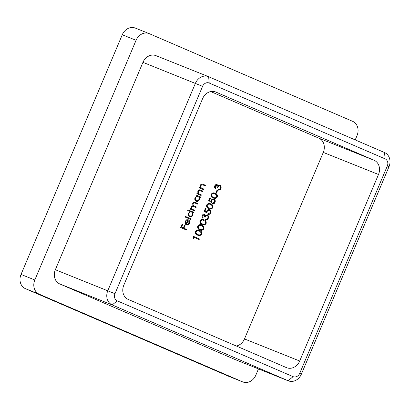 <?xml version="1.0" encoding="UTF-8"?>
<svg xmlns="http://www.w3.org/2000/svg" width="410" height="410" viewBox="0 0 410 410"><rect width="100%" height="100%" fill="white"/><g stroke="black" fill="none" stroke-linecap="round" stroke-linejoin="round"><path stroke-width="0.61" d="M216.475 193.11L215.875 192.854L216.998 190.199L217.597 190.46L216.475 193.11M213.692 199.747C212.816 199.48 212.149 199.849 211.698 200.849L211.36 202.499L208.736 200.531L209.93 197.702L210.53 197.963L209.541 200.305L210.919 201.341L211.15 200.48C211.832 199.157 212.775 198.707 213.979 199.137C215.209 199.793 215.558 200.89 215.024 202.427C214.435 203.591 213.589 204.057 212.482 203.821L212.744 203.201L214.435 202.135C214.809 201.028 214.563 200.229 213.692 199.747L213.636 199.721M209.213 210.35C208.336 210.084 207.67 210.453 207.219 211.457L206.881 213.103L204.257 211.135L205.451 208.311L206.051 208.567L205.056 210.914L206.44 211.944L206.671 211.083C207.347 209.761 208.29 209.315 209.5 209.741C210.73 210.397 211.078 211.498 210.54 213.031C209.956 214.194 209.11 214.661 208.003 214.425L208.265 213.805L209.956 212.739C210.33 211.632 210.084 210.837 209.213 210.35L209.156 210.325M206.112 223.522C204.99 225.09 203.642 225.418 202.068 224.506C200.321 223.993 199.619 222.784 199.962 220.872C201.09 219.283 202.448 218.93 204.047 219.821C205.784 220.365 206.471 221.6 206.112 223.522L205.835 223.414C204.713 224.982 203.365 225.31 201.792 224.393M203.826 219.729L203.77 219.709C205.507 220.257 206.194 221.492 205.835 223.414M201.633 234.13C200.51 235.694 199.163 236.022 197.589 235.109C195.842 234.597 195.139 233.387 195.483 231.481C196.61 229.887 197.968 229.533 199.567 230.425C201.305 230.973 201.992 232.203 201.633 234.13L201.356 234.018C200.234 235.586 198.886 235.914 197.312 234.997M199.347 230.338L199.291 230.317C201.028 230.861 201.715 232.096 201.356 234.018M203.165 185.023L202.166 184.674L200.772 185.612L201.182 187.816L203.832 189.071L203.57 189.686L199.301 187.847L199.562 187.226L200.331 187.56L200.295 185.279C201.069 183.972 202.058 183.659 203.257 184.331L205.441 185.269L205.179 185.889L202.704 184.833M203.068 184.249L205.441 185.269M195.975 195.713L196.236 195.093L200.51 196.933L200.249 197.553L199.511 197.236L199.455 199.644C198.655 201.192 197.543 201.746 196.123 201.31C194.842 200.562 194.483 199.368 195.042 197.717L196.769 196.052L195.975 195.713M187.718 210.433L187.98 209.812L193.976 212.4L193.715 213.021L192.977 212.698L192.92 215.106C192.121 216.654 191.009 217.213 189.589 216.777C188.313 216.029 187.949 214.83 188.508 213.185L190.271 211.534L187.718 210.433M188.892 223.183L188.774 220.939L189.251 220.498L189.451 223.332C188.672 224.854 187.58 225.382 186.181 224.916L184.997 223.722L185.033 221.41L186.729 219.745L188.446 219.832L186.54 224.342C187.544 224.665 188.328 224.275 188.892 223.183M236.37 346.04A11.311 9.625 111.8 0 0 244.488 338.942L323.285 152.407A11.311 9.625 111.8 0 0 318.847 138.175L210.719 91.563M186.514 230.071L180.666 227.555L182.086 224.193L182.686 224.454L181.527 227.191L183.326 227.97L184.485 225.228L185.084 225.49L183.926 228.226L186.775 229.457L186.514 230.071M190.952 219.56L184.956 216.972L185.217 216.352L191.214 218.94L190.952 219.56M195.17 203.093C194.366 202.581 193.694 202.76 193.161 203.637C192.879 205.015 193.371 205.866 194.632 206.204L196.293 206.922L196.031 207.537L193.858 206.604C193.007 206.035 192.29 206.194 191.701 207.091C191.414 208.403 191.859 209.238 193.038 209.592L194.837 210.366L194.576 210.986L190.301 209.146L190.563 208.526L191.306 208.844L190.998 207.885L191.224 206.758L192.931 205.6L192.679 203.304C193.407 202.12 194.325 201.843 195.432 202.478L197.748 203.473L197.487 204.093L194.842 202.96M195.262 202.407L197.748 203.473M193.858 206.604L193.489 206.45M200.705 190.855L199.701 190.506L198.312 191.444L198.717 193.648L201.371 194.904L201.11 195.519L196.836 193.679L197.097 193.059L197.866 193.392L197.83 191.111C198.604 189.804 199.593 189.492 200.792 190.163L202.976 191.101L202.714 191.721L200.239 190.665M200.608 190.081L202.976 191.101M193.469 238.348L193.038 237.687L193.576 236.411L199.424 238.933L199.163 239.548L193.915 237.287L193.469 238.348M203.873 228.826C202.75 230.394 201.402 230.722 199.829 229.805C198.081 229.292 197.379 228.083 197.722 226.176C198.85 224.583 200.208 224.234 201.807 225.126C203.544 225.669 204.231 226.904 203.873 228.826L203.596 228.713C202.473 230.282 201.125 230.61 199.552 229.697M201.587 225.034L201.53 225.013C203.268 225.556 203.954 226.791 203.596 228.713M202.812 215.809L203.104 217.638L202.842 218.258C202.017 217.597 201.807 216.7 202.207 215.558C202.755 214.409 203.544 213.958 204.58 214.199L205.441 215.527L206.256 214.994L207.47 215.03C208.587 215.711 208.88 216.777 208.347 218.228C207.742 219.493 206.845 220.011 205.651 219.786L205.912 219.165L206.953 218.971L207.752 217.956C208.167 216.946 208.003 216.183 207.26 215.67C206.261 215.542 205.553 216.07 205.123 217.259L204.523 216.998L204.308 214.814L202.535 215.701L203.104 217.638M212.831 207.619C211.709 209.182 210.361 209.51 208.787 208.598C207.04 208.085 206.338 206.876 206.686 204.969C207.808 203.375 209.172 203.022 210.766 203.913C212.503 204.462 213.19 205.692 212.831 207.619L212.554 207.506C211.432 209.074 210.084 209.402 208.511 208.485M209.044 208.705L208.787 208.598M210.545 203.826L210.489 203.806C212.226 204.349 212.913 205.584 212.554 207.506M217.31 197.01C216.188 198.578 214.84 198.906 213.267 197.994C211.519 197.482 210.817 196.272 211.165 194.361C212.288 192.772 213.651 192.418 215.245 193.31C216.982 193.853 217.669 195.088 217.31 197.01L217.034 196.902C215.911 198.471 214.563 198.799 212.99 197.881M213.523 198.102L213.267 197.994M215.024 193.218L214.968 193.197C216.705 193.745 217.397 194.981 217.034 196.902M216.859 185.125L215.358 186.119L215.645 187.944L215.383 188.564C214.563 187.908 214.353 187.006 214.753 185.868C215.296 184.72 216.085 184.264 217.121 184.51L217.987 185.832L218.796 185.299L220.011 185.335C221.128 186.017 221.421 187.083 220.893 188.533C220.288 189.799 219.386 190.317 218.197 190.091L218.458 189.471L219.493 189.282L220.298 188.267C220.713 187.252 220.549 186.494 219.801 185.976C218.807 185.848 218.094 186.376 217.669 187.565L217.069 187.303L216.577 185.012L216.849 185.12M228.759 376.318L242.561 381.843A11.311 9.625 111.8 0 0 242.766 381.925L228.959 376.406A11.311 9.625 -68.2 0 1 228.759 376.318L25.461 288.681A11.311 9.625 -68.2 0 1 21.023 274.449L122.267 34.768A11.311 9.625 -68.2 0 1 135.31 28.075L149.112 33.594A11.311 9.625 111.8 0 1 149.312 33.681L352.61 121.319A11.311 9.625 111.8 0 1 357.048 135.551L355.214 139.902M258.479 368.903L255.804 375.232A11.311 9.625 111.8 0 1 242.766 381.925M149.112 33.594A11.311 9.625 111.8 0 0 136.074 40.288L122.267 34.768M21.023 274.449L34.824 279.968L136.074 40.288M34.824 279.968A11.311 9.625 111.8 0 0 39.263 294.201L25.461 288.681M242.561 381.843L39.263 294.201M288.338 380.844L235.888 359.867A11.311 9.625 -68.2 0 1 235.683 359.785L288.138 380.762L112.237 304.932A11.311 9.625 -68.2 0 1 107.799 290.7L195.401 83.327A11.311 9.625 -68.2 0 1 208.439 76.629A11.311 9.625 -68.2 0 1 208.639 76.716L384.539 152.54A11.311 9.625 -68.2 0 1 388.977 166.773L301.376 374.151A11.311 9.625 -68.2 0 1 288.338 380.844A11.311 9.625 -68.2 0 1 288.138 380.762L293.099 376.652A5.658 4.812 111.8 0 0 299.72 373.346L387.317 165.973A5.658 4.812 111.8 0 0 385.098 158.854L209.202 83.03A5.658 4.812 111.8 0 0 202.581 86.336L114.979 293.709A5.658 4.812 111.8 0 0 117.198 300.827L293.099 376.652M117.198 300.827L112.237 304.932L59.788 283.956L235.683 359.785M59.788 283.956A11.311 9.625 -68.2 0 1 55.35 269.724L114.979 293.709M202.581 86.336L142.946 62.346L55.35 269.724M142.946 62.346A11.311 9.625 -68.2 0 1 155.99 55.652L208.439 76.629M244.488 338.942L299.7 361.02L378.497 174.486L323.285 152.407M299.7 361.02A11.311 9.625 -68.2 0 1 286.662 367.714A11.311 9.625 -68.2 0 1 286.462 367.632L128.238 299.423A11.311 9.625 -68.2 0 1 123.805 285.196L202.596 98.661A11.311 9.625 -68.2 0 1 215.639 91.968A11.311 9.625 -68.2 0 1 215.839 92.05L215.434 91.886M318.847 138.175L374.058 160.259L215.839 92.05M374.058 160.259A11.311 9.625 -68.2 0 1 378.497 174.486M182.081 224.203L182.686 224.454M182.409 224.342L181.251 227.084L181.527 227.191M181.251 227.084L183.326 227.97M184.479 225.239L185.084 225.49M184.808 225.377L183.649 228.119L183.926 228.226M183.649 228.119L186.775 229.457M186.499 229.344L186.237 229.959M188.974 220.385L189.451 223.332M189.174 223.219C188.395 224.741 187.308 225.269 185.904 224.808M188.164 219.734L186.263 224.229L186.54 224.342M187.657 220.226L185.294 221.492L185.146 222.963L186.043 224.05L187.657 220.226L185.571 221.605L185.422 223.076L186.043 224.05M185.146 222.963L185.422 223.076M185.294 221.492L185.571 221.605M185.217 216.362L191.214 218.94M190.942 218.827L190.681 219.442M187.98 209.823L193.976 212.4M193.704 212.288L193.443 212.903M192.92 215.106L192.649 214.999L192.7 212.59L192.977 212.698M192.649 214.999C191.844 216.547 190.732 217.1 189.312 216.664M191.588 212.103L191.316 211.99C190.219 211.652 189.369 212.083 188.759 213.287C188.328 214.553 188.605 215.47 189.579 216.049L189.856 216.162C190.947 216.47 191.798 216.039 192.408 214.86C192.854 213.584 192.577 212.667 191.588 212.103C190.496 211.76 189.64 212.195 189.036 213.4C188.605 214.661 188.877 215.583 189.856 216.162M188.759 213.287L189.036 213.4M190.563 208.531L191.306 208.844M197.471 203.365L197.215 203.975M194.893 202.986C194.089 202.468 193.417 202.653 192.885 203.529L193.161 203.637M192.885 203.529C192.603 204.903 193.095 205.758 194.355 206.092L196.293 206.922M196.016 206.809L195.76 207.419M193.582 206.491C192.736 205.922 192.013 206.086 191.424 206.978L191.701 207.091M191.424 206.978C191.137 208.295 191.583 209.126 192.761 209.479L194.837 210.366M194.56 210.258L194.304 210.868M196.236 195.098L200.51 196.933M200.234 196.826L199.977 197.435M199.455 199.644L199.178 199.532L199.234 197.123L199.511 197.236M199.178 199.532C198.378 201.079 197.266 201.638 195.847 201.202M198.122 196.636L197.845 196.528C196.749 196.185 195.898 196.621 195.293 197.825C194.863 199.086 195.134 200.008 196.113 200.582L196.39 200.695C197.476 201.008 198.327 200.572 198.942 199.393C199.383 198.122 199.111 197.2 198.122 196.636C197.025 196.298 196.175 196.728 195.57 197.933C195.139 199.198 195.411 200.116 196.39 200.695M195.293 197.825L195.57 197.933M197.092 193.069L197.866 193.392M202.699 190.993L202.443 191.603M200.428 190.742L199.701 190.506M199.424 190.399L198.035 191.337L198.312 191.444M198.035 191.337L198.717 193.648M198.44 193.535L201.371 194.904M201.095 194.791L200.833 195.401M199.557 187.237L200.331 187.56M205.164 185.161L204.903 185.771M202.888 184.91L202.166 184.674M201.889 184.567L200.5 185.504L200.772 185.612M200.5 185.504L201.182 187.816M200.905 187.703L203.832 189.071M203.555 188.959L203.298 189.569M193.576 236.416L199.424 238.933M199.147 238.82L198.891 239.43M193.274 238.046L193.643 237.18L193.915 237.287M199.009 230.927L199.301 231.045C198.076 230.328 197.01 230.553 196.093 231.717C195.883 233.198 196.467 234.12 197.845 234.489L197.922 234.525M199.024 230.933C197.804 230.22 196.733 230.446 195.816 231.604C195.611 233.085 196.195 234.013 197.569 234.382L197.794 234.474M195.816 231.604L196.093 231.717M197.569 234.382L197.845 234.489C199.06 235.237 200.126 235.027 201.038 233.849L200.659 231.937L199.301 231.045M200.034 229.169L199.808 229.077C198.435 228.708 197.851 227.786 198.056 226.305C198.973 225.141 200.044 224.916 201.264 225.628L201.541 225.741C200.316 225.028 199.25 225.254 198.332 226.412C198.127 227.893 198.707 228.821 200.085 229.185L200.162 229.221M198.056 226.305L198.332 226.412M199.808 229.077L200.085 229.185C201.3 229.938 202.366 229.723 203.278 228.549L202.899 226.638L201.541 225.741M203.488 220.324L203.78 220.436C202.555 219.724 201.489 219.95 200.572 221.113C200.367 222.594 200.951 223.517 202.325 223.886L202.402 223.916M203.503 220.329C202.284 219.616 201.213 219.837 200.295 221C200.09 222.481 200.674 223.409 202.048 223.773L202.273 223.87M200.295 221L200.572 221.113M202.048 223.773L202.325 223.886C203.539 224.634 204.605 224.419 205.518 223.245L205.138 221.333L203.78 220.436M202.827 217.531L202.607 218.048M204.303 214.092L205.441 215.527M207.193 214.917C208.311 215.598 208.603 216.664 208.07 218.115L208.347 218.228M208.07 218.115C207.465 219.381 206.568 219.898 205.379 219.673M204.851 217.146C205.277 215.962 205.984 215.429 206.983 215.558L207.26 215.67M204.042 214.707L202.535 215.701M205.446 208.316L206.051 208.567M205.774 208.454L204.785 210.801L205.056 210.914M204.785 210.801L206.44 211.944M209.223 209.628C210.453 210.289 210.801 211.386 210.268 212.923L210.54 213.031M210.268 212.923C209.679 214.087 208.833 214.548 207.732 214.312M208.936 210.238C208.06 209.976 207.393 210.345 206.947 211.345L207.219 211.457M206.947 211.345L206.604 212.995M210.207 204.416L210.499 204.534C209.279 203.816 208.208 204.042 207.291 205.205C207.086 206.686 207.67 207.609 209.044 207.978L209.126 208.013M210.222 204.421C209.003 203.708 207.931 203.934 207.014 205.097C206.809 206.573 207.393 207.501 208.767 207.87L208.992 207.962M207.014 205.097L207.291 205.205M208.767 207.87L209.044 207.978C210.258 208.726 211.324 208.516 212.242 207.337L211.862 205.425L210.499 204.534M209.925 197.712L210.53 197.963M210.253 197.851L209.264 200.198L209.541 200.305M209.264 200.198L210.919 201.341M213.702 199.024C214.932 199.685 215.281 200.782 214.748 202.32L215.024 202.427M214.748 202.32C214.158 203.483 213.313 203.944 212.211 203.708M213.415 199.634C212.539 199.373 211.873 199.742 211.427 200.741L211.698 200.849M211.427 200.741L211.083 202.386M214.686 193.812L214.978 193.925C213.759 193.212 212.687 193.438 211.77 194.601C211.565 196.082 212.149 197.005 213.523 197.374L213.605 197.405M214.702 193.817C213.482 193.105 212.411 193.325 211.493 194.489C211.288 195.97 211.873 196.897 213.246 197.261L213.472 197.359M211.493 194.489L211.77 194.601M213.246 197.261L213.523 197.374C214.737 198.122 215.803 197.912 216.721 196.733L216.342 194.822L214.978 193.925M216.992 190.209L217.597 190.46M217.32 190.348L216.203 192.992M216.582 185.018L215.081 186.007L215.358 186.119M215.081 186.007L215.645 187.944M215.368 187.836L215.147 188.354M216.844 184.397L217.987 185.832M219.734 185.228C220.852 185.904 221.149 186.97 220.616 188.426L220.893 188.533M220.616 188.426C220.011 189.686 219.109 190.209 217.92 189.979M217.392 187.452C217.818 186.268 218.53 185.74 219.524 185.868L219.801 185.976M299.72 373.346L301.376 374.151M387.317 165.973L388.977 166.773M385.098 158.854L384.539 152.54M208.639 76.716L209.202 83.03M194.355 206.092L194.632 206.204M192.761 209.479L193.038 209.592M199.547 194.125L199.824 194.237M202.012 188.292L202.289 188.405"/></g></svg>
